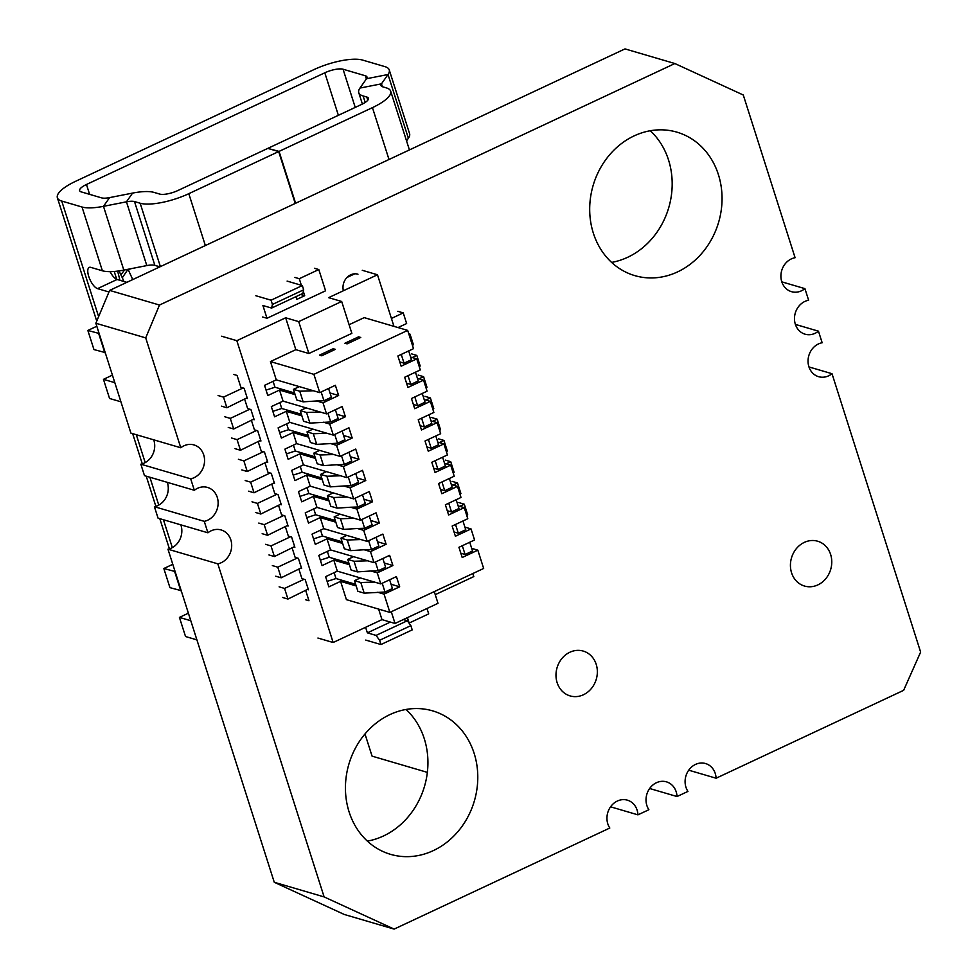 <?xml version="1.0" encoding="UTF-8"?>
<svg xmlns="http://www.w3.org/2000/svg" width="978" height="978" viewBox="0 0 978 978"><rect width="100%" height="100%" fill="white"/><g stroke="black" fill="none" stroke-linecap="round" stroke-linejoin="round"><path stroke-width="1.47" d="M808.965 366.946L832.009 373.706L920.628 652.081L903.635 690.334L716.092 778.219L688.72 770.187M832.009 373.706A17.518 15.33 -73.6 0 1 818.623 376.689A17.518 15.33 -73.6 0 1 808.904 366.75A17.518 15.33 -73.6 0 1 822.156 342.752L818.464 331.175L795.383 324.403M818.464 331.175A17.518 15.33 -73.6 0 1 805.053 334.183A17.518 15.33 -73.6 0 1 795.334 324.231A17.518 15.33 -73.6 0 1 808.623 300.234L804.931 288.644L781.813 281.86M804.931 288.644A17.518 15.33 -73.6 0 1 791.483 291.664A17.518 15.33 -73.6 0 1 781.764 281.725A17.518 15.33 -73.6 0 1 795.09 257.715L743.28 95L674.857 63.533L625.003 48.9L109.634 290.405L159.487 305.038L674.857 63.533M95.856 323.253L130.918 433.132L180.783 447.765L145.71 337.887L95.856 323.253L109.634 290.405M145.71 337.887L159.487 305.038M180.783 447.765A17.518 15.33 -73.6 0 1 193.986 444.929A17.518 15.33 -73.6 0 1 204.475 462.374A17.518 15.33 -73.6 0 1 190.686 478.817L140.832 464.195A17.518 15.33 -73.6 0 0 153.717 439.831M190.686 478.817L194.341 490.284L144.487 475.65L140.832 464.195M194.341 490.284A17.518 15.33 -73.6 0 1 207.556 487.435A17.518 15.33 -73.6 0 1 218.045 504.892A17.518 15.33 -73.6 0 1 204.255 521.335L154.402 506.702A17.518 15.33 -73.6 0 0 167.287 482.337M204.255 521.335L207.911 532.79L158.057 518.157L154.402 506.702M207.911 532.79A17.518 15.33 -73.6 0 1 221.126 529.954A17.518 15.33 -73.6 0 1 231.603 547.399A17.518 15.33 -73.6 0 1 217.825 563.841L167.971 549.208A17.518 15.33 -73.6 0 0 180.844 524.844M716.092 778.219A17.518 15.33 -73.6 0 0 705.529 763.537A17.518 15.33 -73.6 0 0 689.576 769.075A17.518 15.33 -73.6 0 0 685.945 787.217A17.518 15.33 -73.6 0 0 687.95 791.41L677.02 796.532A17.518 15.33 -73.6 0 0 666.458 781.85A17.518 15.33 -73.6 0 0 650.504 787.376A17.518 15.33 -73.6 0 0 646.874 805.53A17.518 15.33 -73.6 0 0 648.879 809.723L637.937 814.845A17.518 15.33 -73.6 0 0 627.387 800.163A17.518 15.33 -73.6 0 0 611.433 805.689A17.518 15.33 -73.6 0 0 607.803 823.843A17.518 15.33 -73.6 0 0 609.807 828.024L394.134 929.1L324.121 896.912L274.268 882.278L167.971 549.208M324.121 896.912L217.825 563.841M394.134 929.1L344.268 914.467L274.268 882.278M637.937 814.845L610.565 806.813M677.02 796.532L649.636 788.5M791.569 572.79A23.362 20.428 -73.6 0 1 796.398 548.597A23.362 20.428 -73.6 0 1 817.681 541.225A23.362 20.428 -73.6 0 1 830.701 569.392A23.362 20.428 -73.6 0 1 804.515 586.054A23.362 20.428 -73.6 0 1 791.569 572.79M557.13 682.656A23.362 20.428 -73.6 0 1 561.959 658.451A23.362 20.428 -73.6 0 1 583.243 651.079A23.362 20.428 -73.6 0 1 596.274 679.258A23.362 20.428 -73.6 0 1 570.088 695.908A23.362 20.428 -73.6 0 1 557.13 682.656M349.097 811.911A74.756 65.392 -73.6 0 1 364.574 734.466A74.756 65.392 -73.6 0 1 432.667 710.872A74.756 65.392 -73.6 0 1 474.342 801.019A74.756 65.392 -73.6 0 1 390.552 854.344A74.756 65.392 -73.6 0 1 349.097 811.911M406.004 709.466A74.756 65.392 -73.6 0 1 424.489 786.385A74.756 65.392 -73.6 0 1 367.361 841.117M593.353 233.18A74.756 65.392 -73.6 0 1 608.829 155.746A74.756 65.392 -73.6 0 1 676.923 132.152A74.756 65.392 -73.6 0 1 718.61 222.299A74.756 65.392 -73.6 0 1 634.808 275.625A74.756 65.392 -73.6 0 1 593.353 233.18M650.26 130.746A74.756 65.392 -73.6 0 1 668.744 207.666A74.756 65.392 -73.6 0 1 611.617 262.397M343.376 290.747A12.848 11.235 -73.6 0 1 346.554 277.935A12.848 11.235 -73.6 0 1 357.972 274.207M305.185 579.599L308.437 589.795L307.349 589.477L287.948 599.062L284.561 588.426L304.097 579.269L305.185 579.599M382.202 583.255L385.002 592.02L364.195 593.145L360.809 582.521L354.501 580.663L360.356 577.925L337.324 571.164L325.601 576.653L328.852 586.861L340.576 581.36L356.188 585.944M434.269 591.604L438.01 603.316L395.026 623.451L381.982 619.624L333.143 642.509L236.823 340.686L285.662 317.789L298.706 321.615L308.877 353.51L351.86 333.364L341.677 301.481L328.632 297.654L377.484 274.769L362.263 270.295M317.923 638.047L333.143 642.509M472.826 573.536L473.804 576.592L435.247 594.661M334.134 572.656L336.016 578.536L327.117 581.397M355.662 584.306L336.016 578.536M391.066 584.269L399.684 586.8L396.42 576.592L380.797 583.915L377.264 572.864L370.931 571.005L357.41 571.885L354.024 561.262L367.679 560.81L374.012 562.668L370.479 551.616L364.146 549.758L350.625 550.638L347.239 540.003L340.931 538.157L346.799 535.406L367.227 541.409L363.694 530.357L357.361 528.499L343.84 529.379L340.454 518.756L334.146 516.897L340.014 514.159L360.442 520.149L356.921 509.098L350.589 507.24L337.068 508.12L333.669 497.496L327.361 495.65L333.229 492.9L347.324 497.044L333.669 497.496M360.356 577.925L380.797 583.915M430.98 420.846L437.117 422.643L440.65 433.694L425.027 441.017L428.278 451.225L443.902 443.902L447.435 454.953L431.799 462.276L435.063 472.484L450.687 465.149L454.22 476.213L438.584 483.535L441.848 493.731L457.472 486.408L461.005 497.46L445.369 504.782L448.633 514.99L464.257 507.668L467.79 518.719L452.154 526.042L455.406 536.25L471.041 528.927L474.562 539.978L458.939 547.301L462.191 557.497L477.826 550.174L483.658 568.462L389.88 612.399L384.048 594.123L377.716 592.265M340.576 581.36L346.408 599.648L389.88 612.399M337.324 571.164L333.791 560.113L322.068 565.602L318.816 555.394L330.54 549.905L367.679 560.81M297.312 558.022L298.4 558.34L301.652 568.536L300.576 568.218L281.175 577.802L277.776 567.179L297.312 558.022L295.136 557.387L292.214 548.193M375.418 562.008L378.217 570.761L370.931 571.005M329.048 500.919L313.449 496.335L316.97 507.399L305.246 512.888L308.51 523.083L320.222 517.594L323.755 528.646L312.031 534.147L315.295 544.343L327.007 538.854L342.618 543.426M354.501 580.663L357.887 591.299L364.195 593.145M262.165 533.695L267.605 535.296L264.207 524.66L283.742 515.504L284.83 515.822L288.094 526.03L287.006 525.712L287.862 525.308M287.006 525.712L267.605 535.296M316.97 507.399L340.014 514.159M370.479 551.616L386.114 544.281L377.496 541.763M376.065 537.264L378.853 546.03L371.432 549.514L364.146 549.758M374.012 562.668L389.635 555.345L392.899 565.541L384.281 563.01M382.85 558.524L385.638 567.289L378.217 570.761M285.429 526.934L288.351 536.127L291.615 537.081L294.879 547.289L293.791 546.971L294.647 546.568M330.54 549.905L327.007 538.854M335.307 520.528L315.662 514.77L306.762 517.631M320.222 517.594L335.833 522.179M386.114 544.281L382.85 534.086L367.227 541.409M268.95 554.954L274.39 556.543L270.992 545.92L290.527 536.763M293.791 546.971L274.39 556.543M353.584 556.665L347.716 559.416L351.114 570.04L357.41 571.885M265.564 544.318L270.992 545.92M342.092 541.788L322.447 536.017L313.547 538.89M333.791 560.113L349.403 564.685M356.921 509.098L372.545 501.775L363.926 499.245M362.496 494.758L365.295 503.523L357.862 506.995L350.589 507.24M282.52 597.46L287.948 599.062M245.209 480.553L250.649 482.154L270.185 472.997L268.009 472.362L265.075 463.169M250.649 482.154L254.035 492.778L274.292 482.802M354.109 518.291L340.454 518.756M360.442 520.149L376.078 512.827L379.33 523.034L370.711 520.504M334.146 516.897L337.544 527.533L343.84 529.379M361.86 519.489L364.647 528.254L357.361 528.499M369.281 516.017L372.08 524.77L364.647 528.254M379.33 523.034L363.694 530.357M323.755 528.646L346.799 535.406M320.564 530.137L322.447 536.017M271.86 484.428L274.794 493.609L278.045 494.575L281.309 504.77L280.221 504.452L260.82 514.037L257.422 503.413L251.994 501.812M333.229 492.9L310.185 486.139L298.461 491.628L301.725 501.836L313.449 496.335M305.772 590.7L308.975 600.749L305.723 599.783M372.545 501.775L369.293 491.567L353.657 498.902L347.324 497.044M221.603 336.212L236.823 340.686M221.468 406.163L226.896 407.753L246.297 398.18L247.385 398.498L244.133 388.29L240.869 387.337L237.067 375.43L233.815 374.476M224.854 416.787L230.295 418.388L233.681 429.012L253.082 419.428L254.17 419.745L250.918 409.55L247.654 408.596L244.72 399.403M231.639 438.046L237.079 439.635L240.466 450.271L259.867 440.687L260.955 441.005L257.703 430.809L254.439 429.843L251.505 420.662M238.424 459.305L243.864 460.895L247.251 471.518L266.652 461.946L267.74 462.264L264.488 452.056L261.224 451.102L258.29 441.922M273.437 483.193L274.525 483.523L271.261 473.315L270.185 472.997M283.742 515.504L281.578 514.868L278.644 505.687M304.097 579.269L301.921 578.634L298.987 569.453M327.361 495.65L330.76 506.274L337.068 508.12M458.865 502.606L464.293 504.208L459.733 506.335M360.894 539.55L347.239 540.003M300.222 466.372L302.092 472.252L321.738 478.022M248.595 491.188L254.035 492.778M368.633 540.748L371.432 549.514M275.735 576.213L281.175 577.802M255.38 512.435L260.82 514.037M272.349 565.577L277.776 567.179M340.931 538.157L344.329 548.78L350.625 550.638M412.251 357.545L416.811 355.417L411.371 353.816M426.909 446.946L431.188 448.205L428.388 439.44M365.735 640.077L380.955 644.539L412.215 629.893L410.858 625.639L379.598 640.297L376.065 635.407L367.373 632.852L390.356 622.081M376.065 635.407L407.325 620.749L410.858 625.639M403.303 619.575L407.325 620.749M279.121 586.837L284.561 588.426M276.957 494.257L257.422 503.413M281.077 504.049L280.221 504.452M391.286 611.739L395.026 623.451M301.432 567.815L300.576 568.218M355.075 498.23L357.862 506.995M308.204 589.074L307.349 589.477M307.006 487.631L308.877 493.511L299.977 496.372M407.435 617.644L409.159 623.047L428.694 613.891L426.97 608.487M379.598 640.297L380.955 644.539M365.601 627.301L367.373 632.852M313.779 508.89L315.662 514.77M328.522 499.281L308.877 493.511M258.779 523.071L264.207 524.66M347.716 559.416L354.024 561.262M293.192 475.112L302.092 472.252M374.464 582.057L360.809 582.521M392.899 565.541L377.264 572.864M348.877 563.047L329.231 557.277L320.332 560.137M378.62 609.098L381.982 619.624M322.263 479.66L306.664 475.088L310.185 486.139M306.664 475.088L294.94 480.577L291.688 470.369L303.4 464.88L346.872 477.643L343.351 466.592L358.975 459.269L355.723 449.061L340.087 456.384L336.566 445.332L352.19 438.01L348.938 427.802L333.302 435.124L289.843 422.374L278.119 427.863L281.371 438.071L293.094 432.569L296.615 443.621L284.904 449.122L288.155 459.318L299.879 453.829L303.4 464.88M301.921 415.894L286.309 411.322L289.843 422.374M286.309 411.322L274.586 416.811L271.334 406.603L283.058 401.114L326.53 413.877L322.997 402.826L316.664 400.968L323.95 400.723L331.371 397.239L328.571 388.474M295.136 394.647L279.525 390.063L283.058 401.114M279.525 390.063L267.801 395.552L264.549 385.356L276.273 379.855L270.441 361.579L295.833 349.672L285.662 317.789M327.349 551.396L329.231 557.277M466.689 515.296L467.692 514.831L464.293 504.208M389.635 579.783L392.422 588.536L385.002 592.02M399.684 586.8L384.048 594.123M432.606 421.322L437.166 419.183L431.726 417.582M295.833 349.672L308.877 353.51M270.441 361.579L313.901 374.342L407.679 330.393L364.207 317.63L349.097 324.72M333.192 348.73L335.368 349.366L321.701 355.784L319.525 355.136L333.192 348.73L333.657 350.173M360.772 337.471L347.092 343.877L344.916 343.241L358.596 336.835L360.772 337.471M359.06 338.278L358.596 336.835M353.657 498.902L350.136 487.839L343.804 485.98L330.283 486.873L326.884 476.237L340.54 475.785M293.449 389.366L296.835 399.99L303.143 401.848L299.757 391.212L313.412 390.76L299.305 386.616L293.449 389.366L299.757 391.212M276.273 379.855L299.305 386.616M301.395 414.256L281.737 408.486L279.867 402.606M281.737 408.486L272.85 411.347M253.082 419.428L253.938 419.036M306.09 407.875L300.234 410.626L303.62 421.249L309.928 423.107L306.542 412.471L320.197 412.019M303.143 401.848L316.664 400.968M313.901 374.342L319.745 392.618L313.412 390.76M322.997 402.826L338.632 395.491L335.368 385.295L319.745 392.618M326.53 413.877L342.153 406.555L345.405 416.75L329.782 424.073L333.302 435.124M350.136 487.839L365.76 480.516L362.508 470.32L346.872 477.643M437.117 422.643L421.494 429.965L418.242 419.77L433.865 412.447L430.344 401.383L414.709 408.706L411.457 398.511L427.08 391.188L423.56 380.136L407.924 387.459L404.672 377.251L420.296 369.928L416.775 358.877L401.139 366.2L397.887 355.992L413.511 348.669L407.679 330.393M321.151 391.958L323.95 400.723M338.632 395.491L330.014 392.973M299.879 453.829L315.478 458.413M314.953 456.763L295.307 451.005L286.407 453.865M266.652 461.946L267.507 461.543M296.615 443.621L319.659 450.393L313.804 453.132L317.19 463.768L323.498 465.614L337.019 464.733L343.351 466.592M424.941 396.334L430.381 397.924L433.767 408.547L432.777 409.024M430.381 397.924L425.821 400.063M408.682 350.943L411.469 359.708L404.048 363.18L401.249 354.415M399.782 361.933L404.048 363.18M410.638 357.08L416.775 358.877M398.034 327.557L406.64 323.535L403.242 312.899L391.42 318.449M397.814 311.31L403.242 312.899M421.604 418.193L424.403 426.946L431.824 423.474L429.024 414.709M424.403 426.946L420.124 425.699M416.811 355.417L420.198 366.041L419.207 366.505M425.992 387.765L426.983 387.3L423.596 376.664L419.036 378.804M423.596 376.664L418.156 375.075M412.423 345.246L413.425 344.782L410.026 334.158L408.767 333.791M409.036 334.623L410.026 334.158M413.352 404.44L417.618 405.699L425.039 402.215L422.239 393.449M430.344 401.383L424.195 399.586M417.423 378.327L423.56 380.136M415.454 372.202L418.254 380.955L410.833 384.44L406.567 383.18M408.034 375.674L410.833 384.44M451.335 484.611L457.472 486.408M459.904 494.037L460.907 493.572L457.508 482.949L452.948 485.088M453.12 472.79L454.122 472.325L450.724 461.689L446.176 463.829M441.958 481.958L444.745 490.711L440.479 489.465M471.689 548.377L477.826 550.174M469.733 542.24L472.521 551.005L465.1 554.489L460.834 553.23M452.08 481.347L457.508 482.949M444.55 463.352L450.687 465.149M442.594 457.215L445.393 465.98L437.961 469.464L433.694 468.205M462.949 520.993L465.736 529.746L458.315 533.23L454.049 531.971M464.905 527.118L471.041 528.927M449.379 478.474L452.178 487.24L444.745 490.711M439.562 430.271L440.552 429.807L437.166 419.183M435.173 460.699L437.961 469.464M446.347 451.53L447.337 451.066L443.951 440.442L439.391 442.569M458.12 505.87L464.257 507.668M448.743 503.205L451.53 511.971L447.264 510.724M456.164 499.734L458.963 508.499L451.53 511.971M393.951 326.359L377.484 274.769M455.516 524.465L458.315 533.23M462.301 545.724L465.1 554.489M438.511 438.841L443.951 440.442M445.296 460.1L450.724 461.689M437.765 442.093L443.902 443.902M435.809 435.968L438.609 444.721L431.188 448.205M298.706 321.615L341.677 301.481M354.757 273.816L346.994 277.459M262.63 316.994L266.982 318.266L325.588 290.796L318.804 269.549L314.451 268.265M271.603 308.07L272.422 304.451L303.669 289.806L302.862 293.412L271.603 308.07L262.911 305.515L266.982 318.266M287.104 281.089L302.324 285.552L271.065 300.197L272.422 304.451M271.065 300.197L255.845 295.735M294.916 277.422L299.268 278.706L318.804 269.549M296.004 296.627L296.872 299.366L304.696 295.698L303.314 291.395M301.358 285.27L299.268 278.706M300.564 294.488L304.696 295.698M303.669 289.806L302.324 285.552M414.819 396.934L417.618 405.699M343.804 485.98L351.09 485.736L358.51 482.264L355.711 473.499M326.444 471.64L320.588 474.391L326.884 476.237M348.29 476.983L351.09 485.736M320.588 474.391L323.975 485.015L330.283 486.873M357.141 477.985L365.76 480.516M337.019 464.733L344.305 464.489L351.725 461.005L348.926 452.239M350.356 456.738L358.975 459.269M319.659 450.393L340.087 456.384M316.713 444.354L313.315 433.731L307.019 431.885L310.405 442.508L316.713 444.354L337.52 443.23L344.941 439.745L342.141 430.992M307.019 431.885L312.874 429.134M336.566 445.332L330.234 443.474M343.571 435.479L352.19 438.01M313.315 433.731L326.982 433.266M337.52 443.23L334.721 434.464M335.356 409.733L338.156 418.498L330.735 421.97L309.928 423.107M329.782 424.073L323.449 422.215M336.799 414.22L345.405 416.75M300.234 410.626L306.542 412.471M330.735 421.97L327.936 413.217M308.18 435.516L288.522 429.745L286.652 423.865M288.522 429.745L279.635 432.606M293.437 445.124L295.307 451.005M243.864 460.895L263.4 451.738M247.251 471.518L241.823 469.929M237.079 439.635L256.615 430.479M259.867 440.687L260.723 440.283M235.038 448.67L240.466 450.271M293.094 432.569L308.693 437.154M230.295 418.388L249.83 409.232M228.253 427.423L233.681 429.012M313.804 453.132L320.099 454.99L333.755 454.525M323.498 465.614L320.099 454.99M341.505 455.724L344.305 464.489M266.065 390.1L274.965 387.227L294.61 392.997M246.297 398.18L247.153 397.777M273.082 381.347L274.965 387.227M243.045 387.973L223.51 397.129L226.896 407.753M218.07 395.528L223.51 397.129M427.362 772.375L372.068 756.141L364.99 733.965M108.974 291.982L97.555 288.632A11.687 4.487 64.9 0 1 88.729 276.407A11.687 4.487 64.9 0 1 89.206 267.422A11.687 4.487 64.9 0 1 90.771 267.373L102.384 270.784L82.03 207.018L61.724 201.052A37.384 11.088 -17.7 0 1 57.372 197.776L96.749 321.126M175.086 571.519L163.827 568.511L169.94 587.644L181.187 590.651M174.695 571.702L180.808 590.834M99.108 333.461L87.849 330.454L93.961 349.574L105.221 352.581M98.717 333.645L104.829 352.765M89.609 194.353L86.467 184.487L324.806 72.8L338.376 115.306M119.939 280.307L117.641 271.102M57.372 197.776A37.384 11.088 -17.7 0 1 75.599 181.309L313.938 69.609A37.384 11.088 -17.7 0 1 362.594 60.074L384.88 66.614A37.384 11.088 -17.7 0 1 389.232 69.89A37.384 11.088 -17.7 0 1 388.021 74.511L381.469 83.839L382.398 86.712M86.467 184.487A14.022 4.156 -17.7 0 0 79.634 190.673A14.022 4.156 -17.7 0 0 81.26 191.896L101.565 197.862A14.022 4.156 -17.7 0 0 109.609 197.605L132.58 193.094A37.384 11.088 162.3 0 1 154.035 192.409L159.695 194.072A14.022 4.156 -17.7 0 0 177.935 190.502L267.801 148.387L278.669 151.578L188.803 193.681A37.384 11.088 -17.7 0 1 140.16 203.228L134.499 201.566A14.022 4.156 162.3 0 0 126.455 201.823L103.485 206.334L109.609 197.605M355.234 107.409L343.058 69.218A14.022 4.156 -17.7 0 0 324.806 72.8M181.26 526.225L180.82 524.844M126.847 282.336L117.091 279.476A11.687 4.487 64.9 0 1 110.086 271.639M343.058 69.218L365.344 75.771L366.371 78.961M362.398 104.047L358.767 92.678A37.384 11.088 162.3 0 0 363.119 95.954L366.774 97.03L367.801 100.208M365.344 75.771A14.022 4.156 -17.7 0 1 366.982 76.993A14.022 4.156 -17.7 0 1 366.53 78.729L359.977 88.057L381.469 83.839A14.022 4.156 162.3 0 0 381.017 85.575A14.022 4.156 162.3 0 0 382.655 86.797L386.322 87.873A37.384 11.088 -17.7 0 1 390.674 91.162A37.384 11.088 -17.7 0 1 372.447 107.629L279.06 151.394L268.302 148.534M102.384 270.784A37.384 11.088 162.3 0 0 123.827 270.099L146.81 265.588A14.022 4.156 -17.7 0 1 154.854 265.331L159.94 266.835M389.232 69.89L409.586 133.668A37.384 11.088 162.3 0 1 408.376 138.277L406.542 140.893M358.767 92.678A37.384 11.088 162.3 0 1 359.977 88.057M82.03 207.018A37.384 11.088 -17.7 0 0 103.485 206.334L123.827 270.099M295.222 203.436L278.669 151.578M268.192 148.204L361.579 104.438A14.022 4.156 -17.7 0 0 368.413 98.265A14.022 4.156 -17.7 0 0 366.774 97.03M279.06 151.394L295.613 203.253M114.719 382.349L120.82 401.469M120.428 401.652L109.56 398.474L103.46 379.342L112.409 375.136M96.81 326.249L87.849 330.454M114.328 382.532L103.46 379.342M190.686 620.407L196.798 639.539M196.407 639.722L185.539 636.531L179.426 617.399L188.387 613.206M172.788 564.318L163.827 568.511M190.294 620.59L179.426 617.399M128.032 269.28L122.311 277.752L123.925 281.481M130.795 268.73L128.326 269.891L132.751 279.574M157.91 267.789L156.981 265.967M124.609 269.952L120.881 274.818L122.311 277.752M119.01 270.918L120.881 274.818M116.737 279.353L114.218 271.456M172.324 547.607L163.436 519.734M158.766 505.1L149.866 477.227M145.196 462.582L136.297 434.709M98.619 316.652L61.724 201.052M97.555 288.632L117.091 279.476M363.119 95.954L365.185 102.445M160.392 266.627L140.16 203.228M154.854 265.331L134.499 201.566M366.53 78.729L388.021 74.511L408.376 138.277M146.81 265.588L126.455 201.823L132.58 193.094M205.356 245.551L188.803 193.681M372.447 107.629L388.999 159.487M132.653 433.645L142.287 463.816M146.223 476.152L155.857 506.335M159.793 518.67L169.414 548.841M409.427 149.927L390.674 91.162"/></g></svg>
